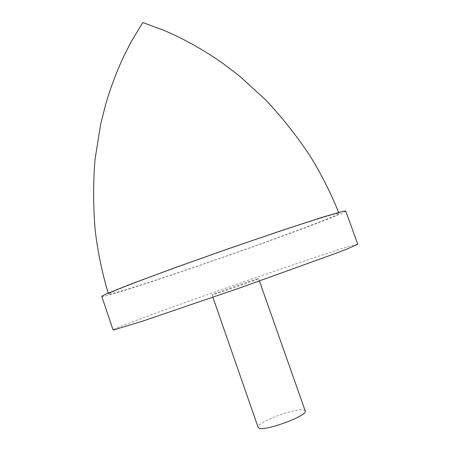<?xml version="1.0" encoding="UTF-8"?>
<svg xmlns="http://www.w3.org/2000/svg" width="451" height="451" viewBox="0 0 451 451"><rect width="100%" height="100%" fill="white"/><g stroke="black" fill="none" stroke-linecap="round" stroke-linejoin="round"><path stroke-width="0.34" stroke-dasharray="2.25 1.69" d="M253.118 240.445C305.468 222.49 339.626 211.931 339.028 213.413C339.09 213.797 336.615 215.054 331.603 217.168C310.716 225.99 253.152 246.906 201.935 264.545C153.385 281.294 109.041 295.58 108.499 294.142C108.516 293.189 122.43 287.501 150.234 277.077C177.818 266.789 217.506 252.65 253.118 240.445M345.725 211.023C345.742 211.457 343.008 212.827 337.523 215.133C293.195 233.945 106.109 298.731 101.774 296.454M357.778 244.25C357.553 244.019 354.587 244.763 348.871 246.494C302.61 260.362 115.495 326.406 113.083 329.94M305.214 410.906L304.036 410.066C296.561 407.292 255.514 422.734 258.135 427.39M257.769 278.808C251.9 280.37 211.017 294.785 212.06 294.926L212.562 294.841C216.734 293.9 260.278 278.56 258.581 278.639L257.769 278.808M339.028 213.413L338.628 212.404M212.06 294.926L212.9 297.327M258.581 278.639L259.426 281.035M108.499 294.142L108.178 293.105"/><path stroke-width="0.68" d="M102.056 296.093L106.312 293.928L130.548 284.186L173.748 268.165L228.11 248.851L281.447 230.579L322.014 217.354L343.019 211.293L345.725 211.023L357.778 244.25L347.901 248.664L335.076 253.597L241.606 287.315L143.085 320.988L113.505 329.98L113.083 329.94L101.774 296.454L102.056 296.093M212.9 297.327L258.135 427.39L258.919 428.1C264.726 431.703 308.546 415.388 305.214 410.906L259.426 281.035M338.628 212.404C330.645 192.656 321.073 173.759 309.91 155.719C297.136 136.405 282.456 117.852 265.859 100.066L239.413 75.948L222.101 62.779C202.116 49.007 182.559 38.149 163.442 30.189L142.787 22.55L131.433 41.379L124.369 55.061C117.136 70.317 110.98 86.457 105.9 103.488L100.584 124.572L94.964 159.919C93.098 184.171 93.194 207.826 95.262 230.889C97.794 251.951 102.101 272.692 108.178 293.105"/></g></svg>
